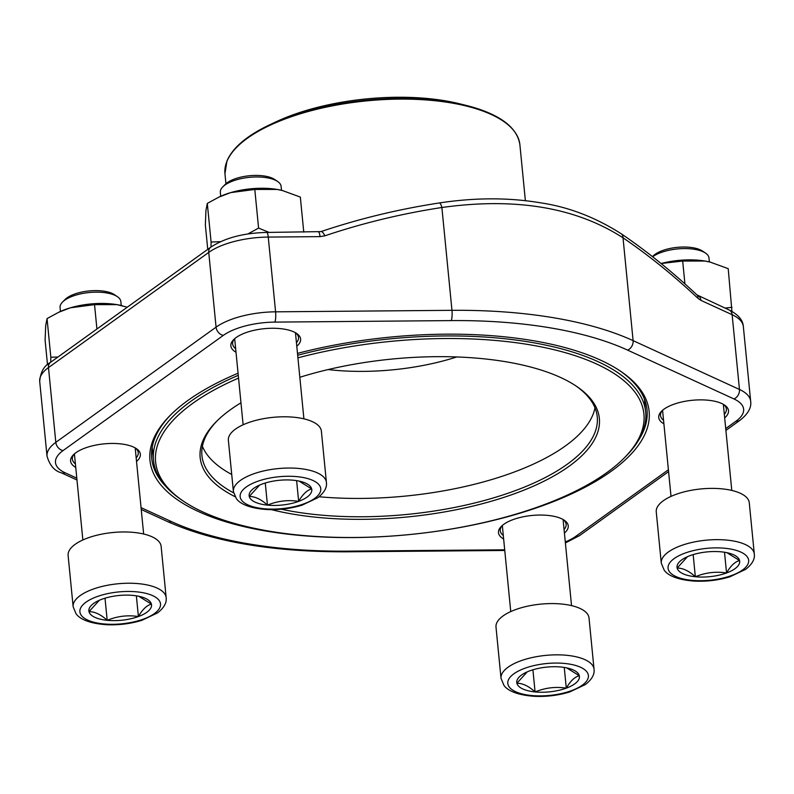 <?xml version="1.0" encoding="UTF-8"?>
<svg xmlns="http://www.w3.org/2000/svg" width="794" height="794" viewBox="0 0 794 794"><rect width="100%" height="100%" fill="white"/><g stroke="black" fill="none" stroke-linecap="round" stroke-linejoin="round"><path stroke-width="1.19" d="M566.648 667.873L579.302 675.714C574.687 676.925 570.35 681.073 566.281 688.16C555.631 686.492 545.23 687.753 535.077 691.931C528.735 686.125 522.67 683.227 516.884 683.247A31.472 12.446 -5.6 0 1 526.323 672.28A31.472 12.446 -5.6 0 1 529.896 670.801A31.472 12.446 -5.6 0 1 561.11 667.029A31.472 12.446 -5.6 0 1 568.047 668.191A31.472 12.446 -5.6 0 1 579.302 675.714A31.472 12.446 -5.6 0 1 566.281 688.16A31.472 12.446 -5.6 0 1 535.077 691.931A31.472 12.446 -5.6 0 1 516.884 683.247L527.256 671.863M501.024 678.344L496.002 627.091A46.727 18.48 -5.6 0 1 515.495 609.643A46.727 18.48 -5.6 0 1 563.025 604.174A46.727 18.48 -5.6 0 1 589.019 617.97L594.041 669.223C594.756 674.384 591.867 679.485 585.386 684.537L569.764 691.931C558.639 695.346 547.006 696.814 534.868 696.338C515.366 695.068 506.949 689.718 503.972 685.411L501.024 678.344A46.727 18.48 -5.6 0 1 520.527 660.906A46.727 18.48 -5.6 0 1 568.047 655.437A46.727 18.48 -5.6 0 1 594.041 669.223M535.077 691.931L532.913 669.799M566.281 688.16L564.256 667.436M222.786 186.868L225.307 184.327A27.482 10.868 -5.6 0 1 249.385 175.742A27.482 10.868 -5.6 0 1 274.674 179.484L277.642 181.489A30.539 12.079 174.4 0 0 233.069 180.933A30.539 12.079 174.4 0 0 222.786 186.868A30.539 12.079 174.4 0 0 220.335 192.337L220.712 196.267M299.02 481.085L311.665 488.915C307.06 490.136 302.722 494.285 298.653 501.371C288.004 499.704 277.592 500.954 267.449 505.133C261.107 499.327 255.043 496.439 249.256 496.458A31.472 12.446 -5.6 0 1 258.695 485.491A31.472 12.446 -5.6 0 1 262.268 484.012A31.472 12.446 -5.6 0 1 293.472 480.241A31.472 12.446 -5.6 0 1 300.42 481.402A31.472 12.446 -5.6 0 1 311.665 488.915A31.472 12.446 -5.6 0 1 298.653 501.371A31.472 12.446 -5.6 0 1 267.449 505.133A31.472 12.446 -5.6 0 1 249.256 496.458L259.628 485.065M233.396 491.555L228.374 440.293A46.727 18.48 -5.6 0 1 247.867 422.855A46.727 18.48 -5.6 0 1 295.388 417.386A46.727 18.48 -5.6 0 1 321.381 431.172L326.413 482.434C327.128 487.595 324.24 492.697 317.759 497.739L302.137 505.143C291.011 508.547 279.379 510.016 267.241 509.55C247.738 508.279 239.322 502.93 236.334 498.612L233.396 491.555A46.727 18.48 -5.6 0 1 252.889 474.107A46.727 18.48 -5.6 0 1 300.42 468.639A46.727 18.48 -5.6 0 1 326.413 482.434M281.493 190.312L281.106 186.372A30.539 12.079 174.4 0 0 277.642 181.489M267.449 505.133L265.275 483.01M298.653 501.371L296.619 480.638M62.528 302.057L65.048 299.507A27.482 10.868 -5.6 0 1 89.127 290.932A27.482 10.868 -5.6 0 1 114.415 294.673L117.383 296.678A30.539 12.079 174.4 0 0 72.81 296.122A30.539 12.079 174.4 0 0 62.528 302.057A30.539 12.079 174.4 0 0 60.076 307.516L60.453 311.447M138.761 596.264L151.416 604.105C146.801 605.326 142.463 609.474 138.394 616.551C127.745 614.884 117.343 616.144 107.19 620.322C100.848 614.516 94.784 611.628 88.997 611.648A31.472 12.446 -5.6 0 1 98.436 600.681A31.472 12.446 -5.6 0 1 102.009 599.202A31.472 12.446 -5.6 0 1 133.213 595.431A31.472 12.446 -5.6 0 1 140.161 596.592A31.472 12.446 -5.6 0 1 151.416 604.105A31.472 12.446 -5.6 0 1 138.394 616.551A31.472 12.446 -5.6 0 1 107.19 620.322A31.472 12.446 -5.6 0 1 88.997 611.648L99.369 600.254M73.137 606.745L68.115 555.482A46.727 18.48 -5.6 0 1 87.608 538.034A46.727 18.48 -5.6 0 1 135.139 532.566A46.727 18.48 -5.6 0 1 161.132 546.361L166.154 597.624C166.869 602.775 163.981 607.886 157.5 612.928L141.878 620.322C130.752 623.737 119.12 625.206 106.982 624.739C87.479 623.459 79.063 618.119 76.075 613.802L73.137 606.745A46.727 18.48 -5.6 0 1 92.64 589.297A46.727 18.48 -5.6 0 1 140.161 583.828A46.727 18.48 -5.6 0 1 166.154 597.624M121.234 305.492L120.847 301.561A30.539 12.079 174.4 0 0 117.383 296.678M107.19 620.322L105.016 598.19M138.394 616.551L136.37 595.828M652.479 256.651L653.194 255.926A27.482 10.868 -5.6 0 1 677.272 247.351A27.482 10.868 -5.6 0 1 702.561 251.093L705.529 253.097A30.539 12.079 174.4 0 0 660.955 252.542A30.539 12.079 174.4 0 0 652.648 256.78M726.907 552.684L739.561 560.524C734.946 561.735 730.609 565.894 726.54 572.97C715.89 571.303 705.489 572.563 695.336 576.742C688.994 570.936 682.929 568.038 677.143 568.067A31.472 12.446 -5.6 0 1 686.582 557.1A31.472 12.446 -5.6 0 1 690.155 555.611A31.472 12.446 -5.6 0 1 721.369 551.85A31.472 12.446 -5.6 0 1 728.306 553.001A31.472 12.446 -5.6 0 1 739.561 560.524A31.472 12.446 -5.6 0 1 726.54 572.97A31.472 12.446 -5.6 0 1 695.336 576.742A31.472 12.446 -5.6 0 1 677.143 568.067L687.515 556.673M661.283 563.154L656.261 511.902A46.727 18.48 -5.6 0 1 675.754 494.454A46.727 18.48 -5.6 0 1 723.284 488.985A46.727 18.48 -5.6 0 1 749.278 502.781L754.3 554.033C755.015 559.194 752.126 564.296 745.645 569.348L730.023 576.742C718.898 580.156 707.265 581.625 695.127 581.148C675.625 579.878 667.208 574.528 664.221 570.221L661.283 563.154A46.727 18.48 -5.6 0 1 680.786 545.716A46.727 18.48 -5.6 0 1 728.306 540.248A46.727 18.48 -5.6 0 1 754.3 554.033M709.379 261.911L708.992 257.981A30.539 12.079 174.4 0 0 705.529 253.097M695.336 576.742L693.162 554.609M726.54 572.97L724.515 552.247M299.824 377.289A200.554 79.331 -5.6 0 1 576.563 386.341A200.554 79.331 -5.6 0 1 596.731 434.963A200.554 79.331 -5.6 0 1 468.867 507.029A200.554 79.331 -5.6 0 1 271.469 509.649M235.014 496.657A200.554 79.331 -5.6 0 1 216.286 421.664A200.554 79.331 -5.6 0 1 240.969 402.796M238.547 378.103A245.336 97.047 174.4 0 0 183.474 501.203A245.336 97.047 174.4 0 0 409.228 534.58A245.336 97.047 174.4 0 0 624.203 457.989A245.336 97.047 174.4 0 0 640.718 434.278A245.336 97.047 174.4 0 0 548.386 348.397A245.336 97.047 174.4 0 0 297.919 357.846M297.671 355.236A247.281 97.811 -5.6 0 1 645.691 412.096A247.281 97.811 -5.6 0 1 642.455 432.472A247.281 97.811 -5.6 0 1 625.811 456.371L624.203 457.989M183.474 501.203L181.578 499.932A247.281 97.811 -5.6 0 1 153.48 460.351A247.281 97.811 -5.6 0 1 238.269 375.334M225.943 183.732L224.95 173.658A148.18 58.607 174.4 0 1 226.886 161.45A148.18 58.607 174.4 0 1 381.864 99.687A148.18 58.607 174.4 0 1 519.891 144.736C517.162 126.951 499.178 113.82 465.909 105.344L459.369 103.726A138.047 54.607 174.4 0 0 276.352 121.671L270.248 124.529A147.595 58.379 -5.6 0 1 465.909 105.344A147.595 58.379 -5.6 0 1 513.51 130.285M328.13 369.567A134.156 53.069 174.4 0 0 456.729 356.963M319.059 496.756A198.609 78.556 174.4 0 0 592.85 414.875A198.609 78.556 174.4 0 0 594.984 407.808M202.391 446.307A198.609 78.556 174.4 0 0 231.719 474.465M281.284 509.212A198.609 78.556 174.4 0 0 594.646 433.206A198.609 78.556 174.4 0 0 597.247 416.84A198.609 78.556 174.4 0 0 575.61 385.705M217.099 420.86A198.609 78.556 174.4 0 0 201.924 455.607A198.609 78.556 174.4 0 0 233.585 492.836M75.748 467.418A35.045 13.865 -5.6 0 1 73.415 454.803A35.045 13.865 -5.6 0 1 104.123 443.866A35.045 13.865 -5.6 0 1 136.37 448.63A35.045 13.865 -5.6 0 1 136.528 461.453M236.007 352.228A35.045 13.865 -5.6 0 1 233.674 339.614A35.045 13.865 -5.6 0 1 264.382 328.676A35.045 13.865 -5.6 0 1 296.628 333.44A35.045 13.865 -5.6 0 1 296.787 346.263M663.893 423.827A35.045 13.865 -5.6 0 1 661.561 411.223A35.045 13.865 -5.6 0 1 692.269 400.285A35.045 13.865 -5.6 0 1 724.515 405.049A35.045 13.865 -5.6 0 1 724.674 417.872M503.634 539.017A35.045 13.865 -5.6 0 1 501.302 526.412A35.045 13.865 -5.6 0 1 532.01 515.465A35.045 13.865 -5.6 0 1 564.266 520.239A35.045 13.865 -5.6 0 1 564.415 533.062M297.482 353.39A250.795 99.2 -5.6 0 1 620.64 371.264A250.795 99.2 -5.6 0 1 611.191 471.289A250.795 99.2 -5.6 0 1 283.498 533.647A250.795 99.2 -5.6 0 1 170.115 415.441A250.795 99.2 -5.6 0 1 238.071 373.22M318.533 232.007A7.791 1.578 89.5 0 1 319.992 236.632L268.253 237.078A58.022 22.947 174.4 0 0 208.743 252.413L48.484 367.592A58.022 22.947 174.4 0 0 39.7 381.448C40.514 371.999 44.117 365.637 50.508 362.372L210.767 247.182C225.01 237.863 243.679 232.95 266.774 232.444L320.945 231.61C359.196 218.727 398.648 209.189 439.29 202.966C475.02 197.527 508.785 197.478 540.565 202.827C568.405 206.926 595.272 217.228 621.146 233.724C646.663 251.063 671.942 271.459 696.973 294.921A7.791 4.615 133.2 0 1 697.886 298.256A712.536 367.285 69.4 0 0 623.022 237.823C575.858 207.363 515.475 197.259 441.881 207.502L451.965 310.325A292.073 115.527 -5.6 0 1 633.106 340.636L739.462 389.457A58.022 22.947 -5.6 0 1 750.667 401.298L743.343 326.542A58.022 22.947 174.4 0 0 732.128 314.702L739.462 389.457A7.791 5.925 114.7 0 1 733.914 398.925L627.558 350.104A284.282 112.45 174.4 0 0 451.24 320.597L274.873 322.106A50.24 19.87 174.4 0 0 223.342 335.376L63.083 450.565A50.24 19.87 174.4 0 0 65.187 472.817L76.8 478.147M638.704 440.005A248.84 98.426 174.4 0 0 647.031 409.803A248.84 98.426 174.4 0 0 619.687 370.629M170.928 414.627A248.84 98.426 174.4 0 0 151.714 458.376A248.84 98.426 174.4 0 0 165.757 486.385M296.44 342.74A33.1 13.091 174.4 0 0 298.504 337.46A33.1 13.091 174.4 0 0 295.616 332.815M234.538 338.8A33.1 13.091 174.4 0 0 232.612 343.921A33.1 13.091 174.4 0 0 235.659 348.705M136.181 457.93A33.1 13.091 174.4 0 0 138.245 452.649A33.1 13.091 174.4 0 0 135.357 448.005M74.279 453.989A33.1 13.091 174.4 0 0 72.353 459.111A33.1 13.091 174.4 0 0 75.4 463.894M724.327 414.349A33.1 13.091 174.4 0 0 726.391 409.069A33.1 13.091 174.4 0 0 723.503 404.414M662.434 410.409A33.1 13.091 174.4 0 0 660.509 415.53A33.1 13.091 174.4 0 0 663.556 420.304M564.068 529.538A33.1 13.091 174.4 0 0 566.132 524.258A33.1 13.091 174.4 0 0 563.244 519.604M502.175 525.588A33.1 13.091 174.4 0 0 500.25 530.72A33.1 13.091 174.4 0 0 503.297 535.493M320.974 231.59A7.791 2.481 71.4 0 1 324.845 235.828A712.536 638.316 24.2 0 1 441.881 207.502A7.791 2.025 81.3 0 0 439.29 202.966M696.973 294.921L729.13 309.968A7.791 5.925 -65.3 0 1 732.128 314.702L700.933 300.38A7.791 5.925 -65.3 0 0 697.976 295.666M684.924 283.885L682.681 261.047L705.082 261.047L710.263 262.129L728.217 268.67L731.929 311.387M724.991 308.072L732.008 307.318M661.084 263.519L682.681 261.047M661.074 263.519A46.727 18.48 -5.6 0 1 705.082 261.047A46.727 18.48 -5.6 0 1 709.985 262.05A46.727 18.48 -5.6 0 1 710.848 262.268M247.857 233.972L258.586 228.086L254.795 189.448L277.185 189.438L282.376 190.52L300.331 197.071L303.765 232.126M258.586 228.086L269.146 232.424M210.996 247.023L211.095 242.051L207.303 203.403L218.936 197.101L230.677 192.614L254.795 189.448M211.095 242.051L220.543 241.654M207.75 249.356L205.358 224.98L205.954 210.38L207.303 203.403M218.936 197.091L220.146 196.525A46.727 18.48 -5.6 0 1 230.677 192.614A46.727 18.48 -5.6 0 1 277.185 189.438A46.727 18.48 -5.6 0 1 282.098 190.451A46.727 18.48 -5.6 0 1 282.962 190.669M96.928 329.004L94.536 304.638L116.926 304.628L127.288 307.179M50.737 362.213L50.836 357.231L47.044 318.593L58.677 312.28L70.418 307.794L94.536 304.638M50.836 357.231L57.942 357.032M47.511 364.754L45.099 340.169L45.705 325.56L47.044 318.593M58.677 312.28L59.887 311.714A46.727 18.48 -5.6 0 1 70.418 307.794A46.727 18.48 -5.6 0 1 116.926 304.628A46.727 18.48 -5.6 0 1 121.839 305.64A46.727 18.48 -5.6 0 1 122.703 305.859M524.685 668.32A40.504 16.019 174.4 0 0 531.345 695.494A40.504 16.019 174.4 0 0 588.245 674.632A40.504 16.019 174.4 0 0 524.685 668.32M257.058 481.521A40.504 16.019 174.4 0 0 263.717 508.706A40.504 16.019 174.4 0 0 320.617 487.834A40.504 16.019 174.4 0 0 257.058 481.521M96.799 596.711A40.504 16.019 174.4 0 0 103.458 623.895A40.504 16.019 174.4 0 0 160.358 603.023A40.504 16.019 174.4 0 0 96.799 596.711M684.944 553.13A40.504 16.019 174.4 0 0 691.604 580.305A40.504 16.019 174.4 0 0 748.504 559.442A40.504 16.019 174.4 0 0 684.944 553.13M228.404 158.234A147.595 58.379 -5.6 0 1 270.248 124.529C247.172 135.407 232.741 147.565 226.955 160.983L224.95 173.658M50.508 362.372A7.791 5.905 54.3 0 0 48.484 367.592L55.808 442.347L216.067 327.158A58.022 22.947 -5.6 0 1 275.587 311.824L451.965 310.325A7.791 1.578 89.5 0 1 451.24 320.597M210.767 247.182A7.791 5.905 54.3 0 0 208.743 252.413L216.067 327.158A7.791 5.905 -125.7 0 0 223.342 335.376M39.7 381.448L47.025 456.203A58.022 22.947 -5.6 0 1 55.808 442.347A7.791 5.905 -125.7 0 0 63.083 450.565M621.156 233.724A7.791 5.389 124.2 0 1 623.022 237.823L633.106 340.636A7.791 5.925 114.7 0 1 627.558 350.104M697.886 298.256L700.933 300.38M266.774 232.444A7.791 1.578 89.5 0 1 268.253 237.078L275.587 311.824A7.791 1.578 89.5 0 1 274.873 322.106M319.992 236.632L324.845 235.828M141.054 507.644L171.544 521.638A284.282 112.45 174.4 0 0 347.851 551.145L504.696 549.805M565.288 541.984A50.24 19.87 174.4 0 0 575.759 536.357L668.399 469.77M725.726 428.571L736.018 421.177A50.24 19.87 174.4 0 0 733.914 398.925M725.905 430.408L739.859 420.373A7.791 5.905 -125.7 0 1 736.018 421.177M668.578 471.616L579.61 535.563A7.791 5.905 -125.7 0 1 575.759 536.357M347.851 551.145A7.791 1.578 89.5 0 1 347.226 551.81L504.766 550.47M171.544 521.638A7.791 5.925 114.7 0 1 167.594 521.598C213.715 542.044 273.583 552.108 347.226 551.81M65.187 472.817A7.791 5.925 114.7 0 1 61.237 472.777L76.988 480.003M571.531 605.624L563.085 519.514M510.75 611.579L502.314 525.469M303.904 418.825L295.457 332.716M243.123 424.79L234.677 338.681M143.645 534.015L135.198 447.905M82.864 539.98L74.418 453.87M731.79 490.434L723.344 404.325M671.009 496.389L662.573 410.29M152.2 447.28L153.48 460.351M644.41 399.015L645.691 412.096M519.891 144.736L525.38 200.684M739.859 420.373C748.017 413.982 751.62 407.62 750.667 401.298M579.61 535.563L565.388 542.937M141.243 509.5L167.594 521.598M47.025 456.203C49.764 465.413 54.498 470.931 61.237 472.777M729.13 309.968C738.221 314.553 742.956 320.071 743.343 326.542"/></g></svg>
